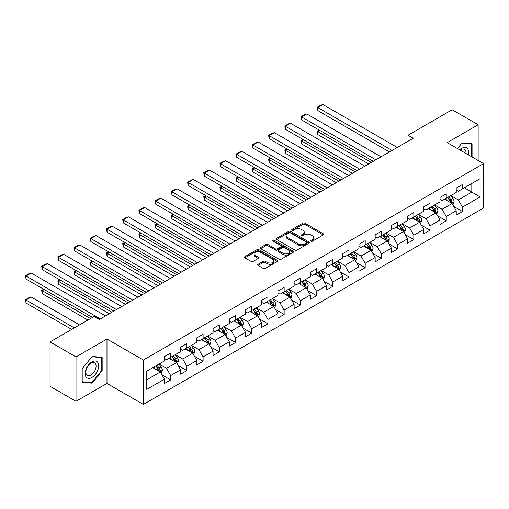 <?xml version="1.0" encoding="UTF-8"?>
<svg xmlns="http://www.w3.org/2000/svg" width="509" height="509" viewBox="0 0 509 509"><rect width="100%" height="100%" fill="white"/><g stroke="black" fill="none" stroke-linecap="round" stroke-linejoin="round"><path stroke-width="0.76" d="M310.986 241.202A1.012 0.585 0 0 0 312.418 241.202L323.253 234.948A1.444 0.833 0 0 0 323.673 234.363A1.444 0.833 0 0 0 323.253 233.771L304.891 223.171A1.444 0.833 0 0 0 302.855 223.171L292.02 229.425A1.012 0.585 0 0 0 291.721 229.839A1.012 0.585 0 0 0 292.02 230.253A1.012 0.585 0 0 0 293.445 230.253L294.845 229.444A4.613 2.666 0 0 1 301.373 229.444L302.906 230.329A4.613 2.666 0 0 1 304.255 232.212A4.613 2.666 0 0 1 302.906 234.095L301.5 234.903A1.012 0.585 0 0 0 301.207 235.317A1.012 0.585 0 0 0 301.5 235.731A1.012 0.585 0 0 0 302.931 235.731L304.331 234.916A4.613 2.666 0 0 1 310.859 234.916L312.392 235.801A4.613 2.666 0 0 1 313.741 237.684A4.613 2.666 0 0 1 312.392 239.574L310.986 240.382A1.012 0.585 0 0 0 310.694 240.795A1.012 0.585 0 0 0 310.986 241.202L310.986 240.382M258.082 264.273A1.444 0.833 0 0 0 257.656 264.865A1.444 0.833 0 0 0 258.082 265.45L263.229 268.428A1.444 0.833 0 0 0 265.272 268.428L277.303 261.473A1.444 0.833 0 0 0 277.729 260.888A1.444 0.833 0 0 0 277.303 260.296L258.947 249.696A1.444 0.833 0 0 0 256.905 249.696L244.874 256.651A1.444 0.833 0 0 0 244.447 257.236A1.444 0.833 0 0 0 244.874 257.828L251.09 261.416A1.444 0.833 0 0 0 253.132 261.416L258.286 258.445A1.444 0.833 0 0 0 258.706 257.853A1.444 0.833 0 0 0 258.286 257.268L255.2 255.486A3.856 2.227 0 0 1 254.067 253.908A3.856 2.227 0 0 1 256.447 251.853A3.856 2.227 0 0 1 260.653 252.337L272.741 259.31A3.856 2.227 0 0 1 273.867 260.888A3.856 2.227 0 0 1 271.488 262.943A3.856 2.227 0 0 1 267.282 262.459L265.272 261.302A1.444 0.833 0 0 0 263.229 261.302L258.082 264.273L258.082 265.45M106.985 339.032L76.019 356.911L50.047 341.914L50.047 386.306L76.019 401.302L106.985 383.43L143.353 404.426L143.353 360.028L106.985 339.032L106.985 383.43M478.148 160.5L478.148 124.743L447.182 142.622L483.55 163.618L143.353 360.028M478.148 124.743L452.17 109.747L408.008 135.241L408.008 141.241M50.047 341.914L94.203 316.413L99.401 319.417L413.206 138.244L408.008 135.241M294.946 250.11A1.444 0.833 0 0 0 296.989 250.11L309.027 243.162A1.444 0.833 0 0 0 309.447 242.577A1.444 0.833 0 0 0 309.027 241.985L290.664 231.385A1.444 0.833 0 0 0 288.628 231.385L276.591 238.333A1.444 0.833 0 0 0 276.171 238.925A1.444 0.833 0 0 0 276.591 239.51L294.946 250.11M273.473 241.425A1.012 0.585 0 0 1 274.497 241.565L274.497 240.369L293.165 251.141A1.444 0.833 0 0 1 293.585 251.732A1.444 0.833 0 0 1 293.165 252.318L281.127 259.266A1.444 0.833 0 0 1 279.091 259.266L260.729 248.666L265.883 245.72L265.883 244.517L260.729 247.489A1.444 0.833 0 0 0 260.309 248.08A1.444 0.833 0 0 0 260.729 248.666L260.729 247.489M265.883 245.72A1.444 0.833 0 0 1 267.919 245.72L267.919 244.517A1.444 0.833 0 0 0 265.883 244.517M267.919 244.517L275.369 248.818A1.444 0.833 0 0 0 277.405 248.818L280.822 246.846A1.444 0.833 0 0 0 281.248 246.254A1.444 0.833 0 0 0 280.822 245.662L273.072 241.19A1.012 0.585 0 0 1 272.773 240.776A1.012 0.585 0 0 1 273.397 240.242A1.012 0.585 0 0 1 274.497 240.369M143.353 404.426L483.55 208.016L483.55 163.618M162.008 374.936L170.68 379.949L170.68 375.566L180.657 369.808L180.657 374.185L186.892 370.59L186.892 366.206L196.868 360.448L196.868 364.832L203.104 361.231L203.104 356.854L213.08 351.089L213.08 355.473L219.309 351.872L219.309 347.494L229.285 341.73L229.285 346.114L235.521 342.512L235.521 338.135L245.497 332.377L245.497 336.754L251.732 333.153L251.732 328.776L261.709 323.018L261.709 327.395L267.938 323.794L267.938 319.417L277.914 313.659L277.914 318.036L284.149 314.435L284.149 310.057L294.126 304.299L294.126 308.677L300.361 305.076L300.361 300.698L310.337 294.94L310.337 299.317L316.573 295.723L316.573 291.339L326.543 285.581L326.543 289.958L332.778 286.363L332.778 281.98L342.754 276.222L342.754 280.599L348.989 277.004L348.989 272.62L358.966 266.862L358.966 271.246L365.201 267.645L365.201 263.268L375.171 257.503L375.171 261.887L381.406 258.286L381.406 253.908L391.383 248.144L391.383 252.528L397.618 248.926L397.618 244.549L407.594 238.791L407.594 243.168L413.83 239.567L413.83 235.19L423.8 229.432L423.8 233.809L430.035 230.208L430.035 225.831L440.011 220.073L440.011 224.45L446.247 220.849L446.247 216.471L456.223 210.713L456.223 215.091L462.458 211.496L462.458 207.112L480.121 196.913L480.121 178.678L471.811 183.475L471.811 192.116L480.121 196.913M170.68 379.949L164.445 383.544L164.445 379.167L146.783 389.366L146.783 371.131L164.445 360.932L164.445 356.548L170.68 352.953L170.68 357.331L180.657 351.573L180.657 347.189L186.892 343.594L186.892 347.971L196.868 342.213L196.868 337.836L203.104 334.235L203.104 338.612L213.08 332.854L213.08 328.477L219.309 324.876L219.309 329.253L229.285 323.495L229.285 319.118L235.521 315.516L235.521 319.894L245.497 314.136L245.497 309.758L251.732 306.157L251.732 310.535L261.709 304.776L261.709 300.399L267.938 296.798L267.938 301.182L277.914 295.417L277.914 291.04L284.149 287.439L284.149 291.822L294.126 286.058L294.126 281.681L300.361 278.079L300.361 282.463L310.337 276.705L310.337 272.321L316.573 268.727L316.573 273.104L326.543 267.346L326.543 262.962L332.778 259.367L332.778 263.745L342.754 257.987L342.754 253.603L348.989 250.008L348.989 254.385L358.966 248.627L358.966 244.25L365.201 240.649L365.201 245.026L375.171 239.268L375.171 234.891L381.406 231.29L381.406 235.667L391.383 229.909L391.383 225.532L397.618 221.93L397.618 226.308L407.594 220.55L407.594 216.172L413.83 212.571L413.83 216.949L423.8 211.19L423.8 206.813L430.035 203.212L430.035 207.596L440.011 201.831L440.011 197.454L446.247 193.853L446.247 198.236L456.223 192.478L456.223 188.095L462.458 184.493L462.458 188.877L480.121 178.678M169.02 358.291L176.502 362.612L166.526 368.37L159.043 364.05M164.445 358.527L166.526 359.729L170.68 357.331M166.526 368.37L170.68 375.566M176.502 362.612L180.657 369.808M185.231 348.932L192.714 353.252L182.737 359.01L175.255 354.69M180.657 349.174L182.737 350.37L186.892 347.971M182.737 359.01L186.892 366.206M192.714 353.252L196.868 360.448M201.437 339.573L208.919 343.893L198.943 349.651L191.467 345.331M196.868 339.815L198.943 341.011L203.104 338.612M198.943 349.651L203.104 356.854M208.919 343.893L213.08 351.089M217.648 330.214L225.131 334.534L215.154 340.292L207.672 335.972M213.08 330.456L215.154 331.652L219.309 329.253M215.154 340.292L219.309 347.494M225.131 334.534L229.285 341.73M233.86 320.855L241.342 325.175L231.366 330.933L223.884 326.613M229.285 321.096L231.366 322.292L235.521 319.894M231.366 330.933L235.521 338.135M241.342 325.175L245.497 332.377M250.065 311.495L257.548 315.815L247.578 321.573L240.095 317.253M245.497 311.737L247.578 312.94L251.732 310.535M247.578 321.573L251.732 328.776M257.548 315.815L261.709 323.018M266.277 302.136L273.759 306.456L263.783 312.214L256.301 307.9M261.709 302.378L263.783 303.58L267.938 301.182M263.783 312.214L267.938 319.417M273.759 306.456L277.914 313.659M282.489 292.783L289.971 297.097L279.995 302.861L272.512 298.541M277.914 293.019L279.995 294.221L284.149 291.822M279.995 302.861L284.149 310.057M289.971 297.097L294.126 304.299M298.7 283.424L306.176 287.744L296.206 293.502L288.724 289.182M294.126 283.659L296.206 284.862L300.361 282.463M296.206 293.502L300.361 300.698M306.176 287.744L310.337 294.94M314.906 274.065L322.388 278.385L312.411 284.143L304.929 279.823M310.337 274.3L312.411 275.503L316.573 273.104M312.411 284.143L316.573 291.339M322.388 278.385L326.543 285.581M331.117 264.705L338.6 269.026L328.623 274.784L321.141 270.464M326.543 264.947L328.623 266.143L332.778 263.745M328.623 274.784L332.778 281.98M338.6 269.026L342.754 276.222M347.329 255.346L354.805 259.666L344.835 265.424L337.352 261.104M342.754 255.588L344.835 256.784L348.989 254.385M344.835 265.424L348.989 272.62M354.805 259.666L358.966 266.862M363.534 245.987L371.016 250.307L361.04 256.065L353.558 251.745M358.966 246.229L361.04 247.425L365.201 245.026M361.04 256.065L365.201 263.268M371.016 250.307L375.171 257.503M379.746 236.628L387.228 240.948L377.252 246.706L369.769 242.386M375.171 236.87L377.252 238.066L381.406 235.667M377.252 246.706L381.406 253.908M387.228 240.948L391.383 248.144M395.957 227.268L403.44 231.589L393.463 237.347L385.981 233.027M391.383 227.51L393.463 228.713L397.618 226.308M393.463 237.347L397.618 244.549M403.44 231.589L407.594 238.791M412.163 217.909L419.645 222.229L409.669 227.987L402.193 223.674M407.594 218.151L409.669 219.354L413.83 216.949M409.669 227.987L413.83 235.19M419.645 222.229L423.8 229.432M428.374 208.55L435.857 212.87L425.88 218.635L418.398 214.314M423.8 208.792L425.88 209.994L430.035 207.596M425.88 218.635L430.035 225.831M435.857 212.87L440.011 220.073M444.586 199.197L452.068 203.511L442.092 209.275L434.61 204.955M440.011 199.433L442.092 200.635L446.247 198.236M442.092 209.275L446.247 216.471M452.068 203.511L456.223 210.713M464.329 187.796L471.811 192.116L458.297 199.916L450.821 195.596M456.223 190.073L458.297 191.276L462.458 188.877M458.297 199.916L462.458 207.112M76.019 356.911L76.019 401.302M146.783 379.765L160.29 371.971L152.808 367.651M160.29 371.971L164.445 379.167M453.78 206.482L462.458 211.496M437.568 215.841L446.247 220.849M421.363 225.201L430.035 230.208M405.151 234.56L413.83 239.567M388.94 243.919L397.618 248.926M372.734 253.278L381.406 258.286M356.523 262.638L365.201 267.645M340.311 271.991L348.989 277.004M324.106 281.35L332.778 286.363M307.894 290.709L316.573 295.723M291.682 300.068L300.361 305.076M275.471 309.427L284.149 314.435M259.266 318.787L267.938 323.794M243.054 328.146L251.732 333.153M226.842 337.505L235.521 342.512M210.637 346.864L219.309 351.872M194.425 356.224L203.104 361.231M178.214 365.577L186.892 370.59M472.066 156.988L472.066 143.767L462.038 142.87L457.47 148.558M82.102 382.284L92.129 383.175L102.156 370.705L102.156 357.337L92.129 356.44L82.102 368.91L82.102 382.284M101.635 370.406L102.156 370.705M91.066 382.564L92.129 383.175M311.393 241.349L312.392 240.77A4.613 2.666 0 0 0 313.741 238.886L313.741 237.684M304.255 232.212L304.255 233.408A4.613 2.666 0 0 1 302.906 235.292L301.907 235.871M323.234 234.961L304.891 224.374A1.444 0.833 0 0 0 302.855 224.374L292.421 230.392M309.008 243.175L290.664 232.588A1.444 0.833 0 0 0 288.628 232.588L276.61 239.523M306.475 242.984A1.012 0.585 0 0 0 306.768 242.577A1.012 0.585 0 0 0 306.475 242.163L290.359 232.861A1.012 0.585 0 0 0 288.934 232.861L287.451 233.714A4.613 2.666 0 0 0 286.103 235.597A4.613 2.666 0 0 0 287.451 237.48L298.471 243.843A4.613 2.666 0 0 0 304.993 243.843L306.475 242.984L306.475 244.186A1.012 0.585 0 0 0 306.768 243.773L306.768 242.577M286.103 235.597L286.103 236.793A4.613 2.666 0 0 0 287.451 238.683L287.451 237.48M306.475 244.186L304.993 245.039A4.613 2.666 0 0 1 298.471 245.039L287.451 238.683M267.919 245.72L275.369 250.014A1.444 0.833 0 0 0 277.405 250.014L280.822 248.042A1.444 0.833 0 0 0 281.248 247.457L281.248 246.254M274.497 241.565L293.146 252.33M283.093 253.278A3.856 2.227 0 0 0 287.299 253.762A3.856 2.227 0 0 0 289.678 251.701A3.856 2.227 0 0 0 288.552 250.129L284.289 247.667A1.444 0.833 0 0 0 282.253 247.667L278.837 249.639A1.444 0.833 0 0 0 278.41 250.231A1.444 0.833 0 0 0 278.837 250.816L283.093 253.278L283.093 254.475A3.856 2.227 0 0 0 287.299 254.958A3.856 2.227 0 0 0 289.678 252.903L289.678 251.701M278.41 250.231L278.41 251.427A1.444 0.833 0 0 0 278.837 252.019L278.837 250.816M283.093 254.475L278.837 252.019M273.867 260.888L273.867 262.084A3.856 2.227 0 0 1 271.488 264.146A3.856 2.227 0 0 1 267.282 263.662L265.272 262.498A1.444 0.833 0 0 0 263.229 262.498L258.101 265.463M254.067 253.908L254.067 255.111A3.856 2.227 0 0 0 255.2 256.682L255.2 255.486M258.267 258.457L255.2 256.682M277.284 261.486L258.947 250.899A1.444 0.833 0 0 0 256.905 250.899L244.893 257.834M452.889 204.936L454.123 201.825A3.894 2.246 -120 0 0 452.883 198.504L450.739 195.641M446.997 200.584L445.54 198.644M371.277 162.447L317.794 131.57L317.794 134.573L368.681 163.949M451.464 203.167L452.017 201.99A3.894 2.246 -120 0 0 450.904 199.643L448.76 196.786M447.786 197.346L450.166 200.521A1.985 1.145 60 0 1 450.522 201.125L452.017 201.99M447.513 197.505L449.657 200.368A3.894 2.246 60 0 1 450.77 202.709M319.773 130.431L317.794 131.57L317.222 131.246L319.2 130.1M317.794 134.573L317.222 131.246M392.057 150.454L317.794 107.577L317.794 110.574L389.461 151.949M397.255 147.451L322.992 104.574L317.794 107.577L317.222 107.246L320.861 105.147L322.992 104.574M317.794 110.574L317.222 107.246M470.908 143.665L471.55 144.034L471.55 156.689M457.489 148.571L461.835 143.169L471.55 144.034M468.261 154.793A9.55 5.516 120 0 0 466.607 147.852A9.55 5.516 120 0 0 459.767 149.888M465.951 153.457A7.234 4.174 120 0 0 464.501 149.309A7.234 4.174 120 0 0 460.187 150.13M91.919 377.487A9.55 5.516 120 0 0 98.676 365.786A9.55 5.516 120 0 0 91.919 361.886A9.55 5.516 120 0 0 85.168 373.587A9.55 5.516 120 0 0 91.919 377.487M90.971 375.044A7.234 4.174 120 0 0 95.698 368.675A7.234 4.174 120 0 0 94.591 362.879A7.234 4.174 120 0 0 90.971 363.235A7.234 4.174 120 0 0 86.25 369.61A7.234 4.174 120 0 0 87.357 375.407A7.234 4.174 120 0 0 90.971 375.044M82.203 368.821L91.919 356.733L101.635 357.604L101.635 370.558L91.919 382.641L82.203 381.775L82.184 368.809M100.992 357.229L101.635 357.604M436.677 214.295L437.912 211.178A3.894 2.246 -120 0 0 436.671 207.863L434.527 205M430.786 209.943L429.329 208.003M355.066 171.807L301.589 140.929L301.589 143.932L352.47 173.308M435.252 212.527L435.812 211.35A3.894 2.246 -120 0 0 434.699 209.002L432.555 206.139M431.575 206.705L433.954 209.88A1.985 1.145 60 0 1 434.317 210.484L435.812 211.35M431.308 206.864L433.452 209.727A3.894 2.246 60 0 1 434.565 212.068M303.561 139.79L301.589 140.929L301.016 140.599L302.989 139.46M301.589 143.932L301.016 140.599M420.466 223.655L421.706 220.537A3.894 2.246 -120 0 0 420.459 217.222L418.315 214.359M414.581 219.303L413.123 217.362M338.86 181.166L285.377 150.289L285.377 153.292L336.258 182.667M419.041 221.886L419.601 220.702A3.894 2.246 -120 0 0 418.487 218.361L416.343 215.498M415.369 216.064L417.743 219.239A1.985 1.145 60 0 1 418.105 219.843L419.601 220.702M415.096 216.217L417.24 219.08A3.894 2.246 60 0 1 418.353 221.428M287.35 149.15L285.377 150.289L284.805 149.958L286.777 148.819M285.377 153.292L284.805 149.958M375.852 159.813L301.589 116.936L301.589 119.933L373.25 161.308M381.044 156.81L306.781 113.933L301.589 116.936L301.016 116.606L304.649 114.506L306.781 113.933M301.589 119.933L301.016 116.606M359.64 169.166L285.377 126.296L285.377 129.292L357.044 170.668M364.832 166.169L290.569 123.293L285.377 126.296L284.805 125.965L288.444 123.865L290.569 123.293M285.377 129.292L284.805 125.965M404.261 233.014L405.495 229.896A3.894 2.246 -120 0 0 404.254 226.581L402.104 223.718M398.369 228.662L396.912 226.721M322.649 190.525L269.166 159.648L269.166 162.651L320.053 192.027M402.835 231.239L403.389 230.062A3.894 2.246 -120 0 0 402.275 227.72L400.131 224.857M399.158 225.423L401.537 228.598A1.985 1.145 60 0 1 401.894 229.203L403.389 230.062M398.884 225.576L401.028 228.439A3.894 2.246 60 0 1 402.142 230.781M271.144 158.509L269.166 159.648L268.593 159.317L270.572 158.178M269.166 162.651L268.593 159.317M388.049 242.373L389.283 239.255A3.894 2.246 -120 0 0 388.043 235.941L385.898 233.077M382.157 238.021L380.7 236.074M306.437 199.884L252.954 169.007L252.954 172.004L303.841 201.386M386.624 240.598L387.184 239.421A3.894 2.246 -120 0 0 386.07 237.079L383.92 234.216M382.946 234.783L385.326 237.957A1.985 1.145 60 0 1 385.688 238.562L387.184 239.421M382.673 234.935L384.823 237.798A3.894 2.246 60 0 1 385.937 240.14M254.933 167.868L252.954 169.007L252.388 168.676L254.36 167.537M252.954 172.004L252.388 168.676M371.837 251.726L373.072 248.615A3.894 2.246 -120 0 0 371.831 245.3L369.687 242.437M365.946 247.38L364.489 245.433M290.225 209.244L236.749 178.366L236.749 181.363L287.63 210.745M370.412 249.957L370.972 248.78A3.894 2.246 -120 0 0 369.858 246.439L367.714 243.576M366.734 244.142L369.114 247.317A1.985 1.145 60 0 1 369.477 247.915L370.972 248.78M366.467 244.295L368.611 247.158A3.894 2.246 60 0 1 369.725 249.499M238.721 177.227L236.749 178.366L236.176 178.035L238.148 176.897M236.749 181.363L236.176 178.035M343.429 178.525L269.166 135.655L269.166 138.652L340.833 180.027M348.627 175.529L274.364 132.652L269.166 135.655L268.593 135.324L272.232 133.224L274.364 132.652M269.166 138.652L268.593 135.324M327.217 187.885L252.954 145.008L252.954 148.011L324.621 189.386M332.415 184.888L258.152 142.011L252.954 145.008L252.388 144.683L256.021 142.584L258.152 142.011M252.954 148.011L252.388 144.683M311.012 197.244L236.749 154.367L236.749 157.37L308.409 198.745M316.204 194.247L241.94 151.37L236.749 154.367L236.176 154.036L239.815 151.936L241.94 151.37M236.749 157.37L236.176 154.036M294.8 206.603L220.537 163.726L220.537 166.729L292.204 208.105M299.998 203.606L225.735 160.729L220.537 163.726L219.964 163.395L223.604 161.296L225.735 160.729M220.537 166.729L219.964 163.395M278.588 215.962L204.325 173.085L204.325 176.089L275.993 217.464M283.787 212.959L209.523 170.089L204.325 173.085L203.759 172.755L207.392 170.655L209.523 170.089M204.325 176.089L203.759 172.755M262.383 225.322L188.12 182.445L188.12 185.441L259.781 226.817M267.575 222.318L193.312 179.448L188.12 182.445L187.547 182.114L191.18 180.014L193.312 179.448M188.12 185.441L187.547 182.114M246.171 234.681L171.908 191.804L171.908 194.801L243.576 236.176M251.37 231.678L177.107 188.801L171.908 191.804L171.336 191.473L174.975 189.373L177.107 188.801M171.908 194.801L171.336 191.473M229.96 244.04L155.697 201.163L155.697 204.16L227.364 245.535M235.158 241.037L160.895 198.16L155.697 201.163L155.13 200.832L158.763 198.733L160.895 198.16M155.697 204.16L155.13 200.832M213.755 253.393L139.491 210.522L139.491 213.519L211.152 254.894M218.946 250.396L144.683 207.519L139.491 210.522L138.919 210.192L142.552 208.092L144.683 207.519M139.491 213.519L138.919 210.192M197.543 262.752L123.28 219.882L123.28 222.878L194.947 264.254M202.741 259.755L128.478 216.879L123.28 219.882L122.707 219.551L126.347 217.451L128.478 216.879M123.28 222.878L122.707 219.551M181.331 272.111L107.068 229.235L107.068 232.238L178.735 273.613M186.529 269.115L112.266 226.238L107.068 229.235L106.496 228.91L110.135 226.81L112.266 226.238M107.068 232.238L106.496 228.91M165.126 281.471L90.863 238.594L90.863 241.597L162.524 282.972M170.318 278.474L96.055 235.597L90.863 238.594L90.29 238.269L93.923 236.17L96.055 235.597M90.863 241.597L90.29 238.269M148.914 290.83L74.651 247.953L74.651 250.956L146.318 292.331M154.106 287.833L79.843 244.956L74.651 247.953L74.079 247.622L77.718 245.523L79.843 244.956M74.651 250.956L74.079 247.622M132.703 300.189L58.44 257.312L58.44 260.315L130.107 301.691M137.901 297.186L63.638 254.315L58.44 257.312L57.867 256.981L61.506 254.882L63.638 254.315M58.44 260.315L57.867 256.981M355.626 261.085L356.866 257.974A3.894 2.246 -120 0 0 355.619 254.659L353.475 251.796M349.74 256.74L348.283 254.793M274.02 218.603L220.537 187.726L220.537 190.722L271.418 220.098M354.207 259.316L354.76 258.139A3.894 2.246 -120 0 0 353.647 255.798L351.503 252.935M350.529 253.495L352.909 256.676A1.985 1.145 60 0 1 353.265 257.274L354.76 258.139M350.256 253.654L352.4 256.517A3.894 2.246 60 0 1 353.513 258.858M222.509 186.587L220.537 187.726L219.964 187.395L221.943 186.256M220.537 190.722L219.964 187.395M339.42 270.444L340.655 267.333A3.894 2.246 -120 0 0 339.414 264.018L337.27 261.155M333.529 266.099L332.072 264.152M257.808 227.962L204.325 197.085L204.325 200.082L255.213 229.457M337.995 268.676L338.555 267.499A3.894 2.246 -120 0 0 337.435 265.157L335.291 262.294M334.318 262.854L336.697 266.035A1.985 1.145 60 0 1 337.06 266.633L338.555 267.499M334.044 263.013L336.188 265.876A3.894 2.246 60 0 1 337.308 268.218M206.304 195.946L204.325 197.085L203.759 196.754L205.731 195.615M204.325 200.082L203.759 196.754M323.209 279.804L324.443 276.692A3.894 2.246 -120 0 0 323.202 273.378L321.058 270.514M317.317 275.458L315.86 273.511M241.597 237.321L188.12 206.444L188.12 209.441L239.001 238.816M321.783 278.035L322.343 276.858A3.894 2.246 -120 0 0 321.23 274.516L319.086 271.653M318.106 272.213L320.485 275.388A1.985 1.145 60 0 1 320.848 275.993L322.343 276.858M317.839 272.372L319.983 275.235A3.894 2.246 60 0 1 321.096 277.577M190.092 205.299L188.12 206.444L187.547 206.113L189.52 204.974M188.12 209.441L187.547 206.113M306.997 289.163L308.238 286.052A3.894 2.246 -120 0 0 306.991 282.73L304.846 279.867M301.112 284.817L299.655 282.87M225.392 246.674L171.908 215.797L171.908 218.8L222.789 248.176M305.578 287.394L306.132 286.217A3.894 2.246 -120 0 0 305.018 283.876L302.874 281.013M301.901 281.572L304.28 284.747A1.985 1.145 60 0 1 304.637 285.352L306.132 286.217M301.627 281.731L303.771 284.595A3.894 2.246 60 0 1 304.885 286.936M173.881 214.658L171.908 215.797L171.336 215.472L173.314 214.327M171.908 218.8L171.336 215.472M290.792 298.522L292.026 295.405A3.894 2.246 -120 0 0 290.785 292.09L288.641 289.227M284.9 294.17L283.443 292.23M209.18 256.033L155.697 225.156L155.697 228.159L206.584 257.535M289.366 296.753L289.926 295.576A3.894 2.246 -120 0 0 288.807 293.229L286.662 290.365M285.689 290.932L288.069 294.107A1.985 1.145 60 0 1 288.431 294.711L289.926 295.576M285.415 291.091L287.56 293.954A3.894 2.246 60 0 1 288.679 296.295M157.675 224.017L155.697 225.156L155.13 224.832L157.103 223.686M155.697 228.159L155.13 224.832M274.58 307.881L275.814 304.764A3.894 2.246 -120 0 0 274.574 301.449L272.43 298.586M268.688 303.529L267.231 301.589M192.968 265.393L139.491 234.515L139.491 237.518L190.372 266.894M273.155 306.113L273.715 304.929A3.894 2.246 -120 0 0 272.601 302.588L270.457 299.725M269.477 300.291L271.857 303.466A1.985 1.145 60 0 1 272.22 304.07L273.715 304.929M269.21 300.45L271.354 303.307A3.894 2.246 60 0 1 272.468 305.654M141.464 233.376L139.491 234.515L138.919 234.185L140.891 233.046M139.491 237.518L138.919 234.185M258.368 317.241L259.609 314.123A3.894 2.246 -120 0 0 258.362 310.808L256.218 307.945M252.483 312.889L251.026 310.948M176.763 274.752L123.28 243.875L123.28 246.878L174.161 276.253M256.95 315.472L257.503 314.288A3.894 2.246 -120 0 0 256.39 311.947L254.246 309.084M253.272 309.65L255.652 312.825A1.985 1.145 60 0 1 256.008 313.429L257.503 314.288M252.998 309.803L255.143 312.666A3.894 2.246 60 0 1 256.256 315.014M125.252 242.736L123.28 243.875L122.707 243.544L124.68 242.405M123.28 246.878L122.707 243.544M242.163 326.6L243.397 323.482A3.894 2.246 -120 0 0 242.157 320.167L240.013 317.304M236.271 322.248L234.814 320.301M160.551 284.111L107.068 253.234L107.068 256.237L157.955 285.613M240.738 324.825L241.298 323.648A3.894 2.246 -120 0 0 240.178 321.306L238.034 318.443M237.06 319.009L239.44 322.184A1.985 1.145 60 0 1 239.803 322.789L241.298 323.648M236.787 319.162L238.931 322.025A3.894 2.246 60 0 1 240.051 324.367M109.047 252.095L107.068 253.234L106.496 252.903L108.474 251.764M107.068 256.237L106.496 252.903M225.951 335.953L227.186 332.841A3.894 2.246 -120 0 0 225.945 329.527L223.801 326.663M220.06 331.607L218.603 329.66M144.34 293.47L90.863 262.593L90.863 265.59L141.744 294.972M224.526 334.184L225.086 333.007A3.894 2.246 -120 0 0 223.973 330.665L221.829 327.802M220.849 328.369L223.228 331.544A1.985 1.145 60 0 1 223.591 332.142L225.086 333.007M220.582 328.521L222.726 331.384A3.894 2.246 60 0 1 223.839 333.726M92.835 261.454L90.863 262.593L90.29 262.262L92.263 261.123M90.863 265.59L90.29 262.262M209.74 345.312L210.981 342.201A3.894 2.246 -120 0 0 209.733 338.886L207.589 336.023M203.854 340.966L202.397 339.019M128.134 302.83L74.651 271.952L74.651 274.949L125.532 304.331M208.321 343.543L208.875 342.366A3.894 2.246 -120 0 0 207.761 340.025L205.617 337.162M204.643 337.721L207.017 340.903A1.985 1.145 60 0 1 207.379 341.501L208.875 342.366M204.37 337.881L206.514 340.744A3.894 2.246 60 0 1 207.627 343.085M76.624 270.813L74.651 271.952L74.079 271.621L76.051 270.483M74.651 274.949L74.079 271.621M193.535 354.671L194.769 351.56A3.894 2.246 -120 0 0 193.528 348.245L191.378 345.382M187.643 350.326L186.186 348.379M111.923 312.189L58.44 281.312L58.44 284.308L109.327 313.684M192.109 352.902L192.663 351.725A3.894 2.246 -120 0 0 191.549 349.384L189.405 346.521M188.432 347.081L190.811 350.262A1.985 1.145 60 0 1 191.168 350.86L192.663 351.725M188.158 347.24L190.302 350.103A3.894 2.246 60 0 1 191.416 352.444M60.418 280.173L58.44 281.312L57.867 280.981L59.846 279.842M58.44 284.308L57.867 280.981M177.323 364.03L178.557 360.919A3.894 2.246 -120 0 0 177.317 357.604L175.172 354.741M171.431 359.685L169.974 357.738M90.519 318.545L42.234 290.671L42.234 293.668L87.917 320.046M175.898 362.262L176.458 361.085A3.894 2.246 -120 0 0 175.344 358.743L173.194 355.88M172.22 356.44L174.6 359.615A1.985 1.145 60 0 1 174.962 360.219L176.458 361.085M171.953 356.599L174.097 359.462A3.894 2.246 60 0 1 175.211 361.804M44.207 289.526L42.234 290.671L41.662 290.34L43.634 289.201M42.234 293.668L41.662 290.34M116.497 309.548L42.234 266.671L42.234 269.675L113.895 311.05M121.689 306.545L47.426 263.675L42.234 266.671L41.662 266.341L45.295 264.241L47.426 263.675M42.234 269.675L41.662 266.341M161.111 373.39L162.346 370.278A3.894 2.246 -120 0 0 161.105 366.957L158.961 364.1M74.308 327.904L26.023 300.03L31.214 297.027L79.506 324.907M155.22 369.044L153.769 367.097M26.023 303.027L25.45 299.699L26.023 300.03L26.023 303.027L71.712 329.406M159.686 371.621L160.246 370.444A3.894 2.246 -120 0 0 159.132 368.102L156.988 365.239M156.008 365.799L158.388 368.974A1.985 1.145 60 0 1 158.751 369.579L160.246 370.444M155.741 365.958L157.885 368.821A3.894 2.246 60 0 1 158.999 371.163M25.45 299.699L29.089 297.6L31.214 297.027M100.286 318.908L26.023 276.031L26.023 279.027L92.492 317.406M105.478 315.904L31.214 273.034L26.023 276.031L25.45 275.7L29.089 273.6L31.214 273.034M26.023 279.027L25.45 275.7M312.392 240.77L312.392 239.574M301.5 235.731L301.5 234.903M302.906 235.292L302.906 234.095M292.02 230.253L292.02 229.425M302.855 224.374L302.855 223.171M304.891 224.374L304.891 223.171M323.253 234.948L323.253 233.771M276.591 239.51L276.591 238.333M288.628 232.588L288.628 231.385M290.664 232.588L290.664 231.385M309.027 243.162L309.027 241.985M298.471 245.039L298.471 243.843M304.993 245.039L304.993 243.843M275.369 250.014L275.369 248.818M277.405 250.014L277.405 248.818M280.822 248.042L280.822 246.846M293.165 252.318L293.165 251.141M263.229 262.498L263.229 261.302M265.272 262.498L265.272 261.302M267.282 263.662L267.282 262.459M258.286 258.445L258.286 257.268M244.874 257.828L244.874 256.651M256.905 250.899L256.905 249.696M258.947 250.899L258.947 249.696M277.303 261.473L277.303 260.296M451.68 203.295L454.098 201.895M450.904 199.643L452.883 198.504M448.136 201.246L449.657 200.368M435.469 212.647L437.886 211.254M434.699 209.002L436.671 207.863M431.925 210.605L433.452 209.727M419.263 222.007L421.681 220.613M418.487 218.361L420.459 217.222M415.719 219.964L417.24 219.08M403.052 231.366L405.469 229.973M402.275 227.72L404.254 226.581M399.508 229.324L401.028 228.439M386.84 240.725L389.258 239.332M386.07 237.079L388.043 235.941M383.296 238.676L384.823 237.798M370.635 250.084L373.046 248.691M369.858 246.439L371.831 245.3M367.084 248.036L368.611 247.158M354.423 259.444L356.841 258.05M353.647 255.798L355.619 254.659M350.879 257.395L352.4 256.517M338.211 268.803L340.629 267.41M337.435 265.157L339.414 264.018M334.668 266.754L336.188 265.876M322.006 278.162L324.418 276.769M321.23 274.516L323.202 273.378M318.456 276.113L319.983 275.235M305.794 287.521L308.212 286.122M305.018 283.876L306.991 282.73M302.251 285.473L303.771 284.595M289.583 296.881L292.001 295.481M288.807 293.229L290.785 292.09M286.039 294.832L287.56 293.954M273.378 306.233L275.789 304.84M272.601 302.588L274.574 301.449M269.827 304.191L271.354 303.307M257.166 315.593L259.584 314.199M256.39 311.947L258.362 310.808M253.622 313.55L255.143 312.666M240.954 324.952L243.372 323.559M240.178 321.306L242.157 320.167M237.41 322.903L238.931 322.025M224.749 334.311L227.16 332.918M223.973 330.665L225.945 329.527M221.199 332.262L222.726 331.384M208.537 343.67L210.955 342.277M207.761 340.025L209.733 338.886M204.993 341.622L206.514 340.744M192.326 353.03L194.743 351.636M191.549 349.384L193.528 348.245M188.782 350.981L190.302 350.103M176.114 362.389L178.532 360.996M175.344 358.743L177.317 357.604M172.57 360.34L174.097 359.462M159.909 371.748L162.32 370.348M159.132 368.102L161.105 366.957M156.365 369.699L157.885 368.821"/></g></svg>
